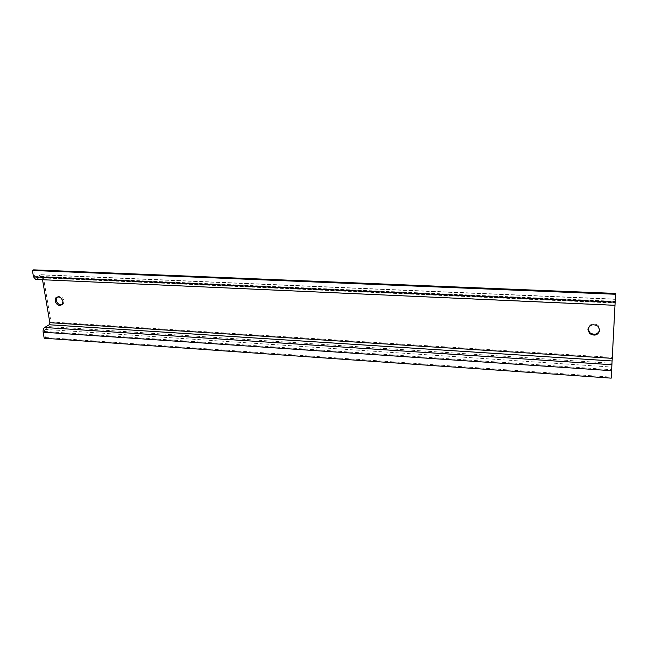 <?xml version="1.0" encoding="UTF-8"?>
<svg xmlns="http://www.w3.org/2000/svg" width="648" height="648" viewBox="0 0 648 648"><rect width="100%" height="100%" fill="white"/><g stroke="black" fill="none" stroke-linecap="round" stroke-linejoin="round"><path stroke-width="0.49" stroke-dasharray="3.24 2.43" d="M33.623 269.851L34.725 276.194L35.681 277.344L41.286 274.703L43.392 277.279L51.006 322.007C51.233 324.13 50.738 325.669 49.515 326.641L44.987 329.387L44.315 331.468L45.368 337.511L44.194 338.232M45.368 337.511L611.291 377.144M35.656 279.418L615.017 305.062M42.525 279.717L42.209 277.895L41.278 276.753L36.312 279.239M61.981 304.714L63.334 303.823L64.055 300.737C62.564 296.711 60.28 295.456 57.21 296.962M599.805 330.132L598.185 325.409C593.139 322.631 589.761 323.725 588.06 328.69M44.315 331.468L611.672 369.716M44.987 329.387L611.825 367.068M49.515 326.641L612.101 363.285M51.006 322.007L612.441 357.413M43.392 277.279L615.292 302.227M40.654 274.874L615.292 299.352M35.972 277.271L615.13 302.616M34.725 276.194L615.195 301.328M40.994 276.826L615.276 301.782M42.209 277.895L615.179 303.053M41.286 274.703L615.308 299.117M35.681 277.344L615.13 302.729M41.278 276.753L615.284 301.676M598.185 325.409L598.08 326.284M63.334 303.823L62.2 304.487"/><path stroke-width="0.97" d="M42.525 279.717L49.855 322.696L49.191 324.753L44.663 327.491C43.416 328.471 42.914 330.035 43.141 332.189L44.194 338.232L611.21 378.149L615.6 293.439L611.21 378.149M614.993 305.313L35.656 279.418L33.502 276.809L32.4 270.467L33.623 269.851L615.6 293.439M32.4 270.467L615.535 294.265M62.913 301.393L62.2 304.487C59.13 306.366 56.765 305.2 55.104 300.98L55.874 297.813C58.944 296.014 61.293 297.205 62.913 301.393M587.93 329.621C589.607 324.608 592.985 323.498 598.08 326.284L599.805 330.261C598.031 335.324 594.605 336.393 589.542 333.469L587.93 329.621M57.21 296.962L56.263 300.324C57.243 303.572 59.146 305.038 61.981 304.714M588.06 328.69L589.664 332.586C594.224 335.413 597.61 334.595 599.805 330.132M33.502 276.809L615.13 302.171M49.191 324.753L612.222 360.976M49.855 322.696L612.376 358.36M44.663 327.491L611.947 364.735M43.141 332.189L611.599 370.705M589.664 332.586L589.542 333.469M57.024 297.157L55.874 297.813"/></g></svg>
